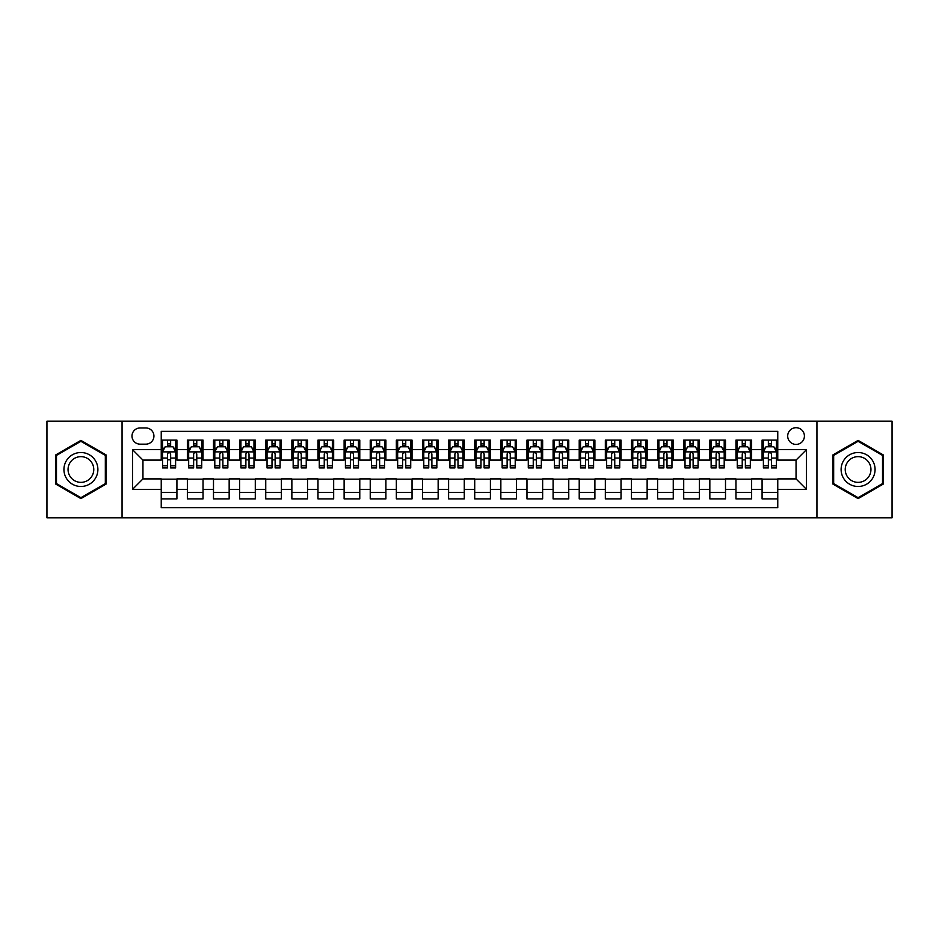 <?xml version="1.0" encoding="UTF-8"?>
<svg xmlns="http://www.w3.org/2000/svg" width="939" height="939" viewBox="0 0 939 939"><rect width="100%" height="100%" fill="white"/><g stroke="black" fill="none" stroke-linecap="round" stroke-linejoin="round"><path stroke-width="1.41" d="M796.049 427.703A8.357 8.357 0 0 0 787.692 436.06A8.357 8.357 0 0 0 796.049 444.417A8.357 8.357 0 0 0 804.406 436.06A8.357 8.357 0 0 0 796.049 427.703M816.942 517.823L892.05 517.823L892.05 421.177L816.942 421.177L816.942 517.823L122.058 517.823L122.058 421.177L46.95 421.177L46.95 517.823L122.058 517.823M777.762 440.109L762.081 440.109L762.081 449.652L751.634 449.652L751.634 460.098L762.081 460.098L762.081 449.652M751.634 449.652L751.634 440.109L735.965 440.109L735.965 449.652L725.507 449.652L725.507 460.098L735.965 460.098L735.965 449.652M725.507 449.652L725.507 440.109L709.837 440.109L709.837 449.652L699.391 449.652L699.391 460.098L709.837 460.098L709.837 449.652M699.391 449.652L699.391 440.109L683.709 440.109L683.709 449.652L673.263 449.652L673.263 460.098L683.709 460.098L683.709 449.652M673.263 449.652L673.263 440.109L657.593 440.109L657.593 449.652L647.135 449.652L647.135 460.098L657.593 460.098L657.593 449.652M647.135 449.652L647.135 440.109L631.466 440.109L631.466 449.652L621.019 449.652L621.019 460.098L631.466 460.098L631.466 449.652M621.019 449.652L621.019 440.109L605.338 440.109L605.338 449.652L594.892 449.652L594.892 460.098L605.338 460.098L605.338 449.652M594.892 449.652L594.892 440.109L579.222 440.109L579.222 449.652L568.764 449.652L568.764 460.098L579.222 460.098L579.222 449.652M568.764 449.652L568.764 440.109L553.094 440.109L553.094 449.652L542.648 449.652L542.648 460.098L553.094 460.098L553.094 449.652M542.648 449.652L542.648 440.109L526.967 440.109L526.967 449.652L516.52 449.652L516.52 460.098L526.967 460.098L526.967 449.652M516.52 449.652L516.52 440.109L500.851 440.109L500.851 449.652L490.404 449.652L490.404 460.098L500.851 460.098L500.851 449.652M490.404 449.652L490.404 440.109L474.723 440.109L474.723 449.652L464.277 449.652L464.277 460.098L474.723 460.098L474.723 449.652M464.277 449.652L464.277 440.109L448.596 440.109L448.596 449.652L438.149 449.652L438.149 460.098L448.596 460.098L448.596 449.652M438.149 449.652L438.149 440.109L422.48 440.109L422.48 449.652L412.033 449.652L412.033 460.098L422.48 460.098L422.48 449.652M412.033 449.652L412.033 440.109L396.352 440.109L396.352 449.652L385.906 449.652L385.906 460.098L396.352 460.098L396.352 449.652M385.906 449.652L385.906 440.109L370.236 440.109L370.236 449.652L359.778 449.652L359.778 460.098L370.236 460.098L370.236 449.652M359.778 449.652L359.778 440.109L344.108 440.109L344.108 449.652L333.662 449.652L333.662 460.098L344.108 460.098L344.108 449.652M333.662 449.652L333.662 440.109L317.981 440.109L317.981 449.652L307.534 449.652L307.534 460.098L317.981 460.098L317.981 449.652M307.534 449.652L307.534 440.109L291.865 440.109L291.865 449.652L281.407 449.652L281.407 460.098L291.865 460.098L291.865 449.652M281.407 449.652L281.407 440.109L265.737 440.109L265.737 449.652L255.291 449.652L255.291 460.098L265.737 460.098L265.737 449.652M255.291 449.652L255.291 440.109L239.609 440.109L239.609 449.652L229.163 449.652L229.163 460.098L239.609 460.098L239.609 449.652M229.163 449.652L229.163 440.109L213.493 440.109L213.493 449.652L203.035 449.652L203.035 460.098L213.493 460.098L213.493 449.652M203.035 449.652L203.035 440.109L187.366 440.109L187.366 460.098L176.919 460.098L176.919 440.109L161.238 440.109M161.238 498.891L176.919 498.891L176.919 478.902L187.366 478.902L187.366 498.891L203.035 498.891L203.035 478.902L213.493 478.902L213.493 489.348L203.035 489.348M213.493 489.348L213.493 498.891L229.163 498.891L229.163 478.902L239.609 478.902L239.609 489.348L229.163 489.348M239.609 489.348L239.609 498.891L255.291 498.891L255.291 478.902L265.737 478.902L265.737 489.348L255.291 489.348M265.737 489.348L265.737 498.891L281.407 498.891L281.407 478.902L291.865 478.902L291.865 489.348L281.407 489.348M291.865 489.348L291.865 498.891L307.534 498.891L307.534 478.902L317.981 478.902L317.981 489.348L307.534 489.348M317.981 489.348L317.981 498.891L333.662 498.891L333.662 478.902L344.108 478.902L344.108 489.348L333.662 489.348M344.108 489.348L344.108 498.891L359.778 498.891L359.778 478.902L370.236 478.902L370.236 489.348L359.778 489.348M370.236 489.348L370.236 498.891L385.906 498.891L385.906 478.902L396.352 478.902L396.352 489.348L385.906 489.348M396.352 489.348L396.352 498.891L412.033 498.891L412.033 478.902L422.48 478.902L422.48 489.348L412.033 489.348M422.48 489.348L422.48 498.891L438.149 498.891L438.149 478.902L448.596 478.902L448.596 489.348L438.149 489.348M448.596 489.348L448.596 498.891L464.277 498.891L464.277 478.902L474.723 478.902L474.723 489.348L464.277 489.348M474.723 489.348L474.723 498.891L490.404 498.891L490.404 478.902L500.851 478.902L500.851 489.348L490.404 489.348M500.851 489.348L500.851 498.891L516.52 498.891L516.52 478.902L526.967 478.902L526.967 489.348L516.52 489.348M526.967 489.348L526.967 498.891L542.648 498.891L542.648 478.902L553.094 478.902L553.094 489.348L542.648 489.348M553.094 489.348L553.094 498.891L568.764 498.891L568.764 478.902L579.222 478.902L579.222 489.348L568.764 489.348M579.222 489.348L579.222 498.891L594.892 498.891L594.892 478.902L605.338 478.902L605.338 489.348L594.892 489.348M605.338 489.348L605.338 498.891L621.019 498.891L621.019 478.902L631.466 478.902L631.466 489.348L621.019 489.348M631.466 489.348L631.466 498.891L647.135 498.891L647.135 478.902L657.593 478.902L657.593 489.348L647.135 489.348M657.593 489.348L657.593 498.891L673.263 498.891L673.263 478.902L683.709 478.902L683.709 489.348L673.263 489.348M683.709 489.348L683.709 498.891L699.391 498.891L699.391 478.902L709.837 478.902L709.837 489.348L699.391 489.348M709.837 489.348L709.837 498.891L725.507 498.891L725.507 478.902L735.965 478.902L735.965 489.348L725.507 489.348M735.965 489.348L735.965 498.891L751.634 498.891L751.634 478.902L762.081 478.902L762.081 489.348L751.634 489.348M140.075 444.159L145.827 444.159A8.099 8.099 0 0 0 153.926 436.06A8.099 8.099 0 0 0 145.827 427.961L140.075 427.961A8.099 8.099 0 0 0 131.988 436.06A8.099 8.099 0 0 0 140.075 444.159M816.942 421.177L122.058 421.177M777.762 449.652L777.762 431.365L161.238 431.365L161.238 460.098L142.951 460.098L142.951 478.902L161.238 478.902L161.238 507.635L777.762 507.635L777.762 478.902L796.049 478.902L796.049 460.098L777.762 460.098L777.762 449.652L806.495 449.652L806.495 489.348L777.762 489.348M161.238 489.348L132.505 489.348L132.505 449.652L161.238 449.652M762.081 489.348L762.081 498.891L777.762 498.891M161.238 446.647L162.553 446.647M167.506 446.647L170.64 446.647M175.605 446.647L176.919 446.647M161.238 459.84L162.553 459.84M167.506 459.84L170.64 459.84M175.605 459.84L176.919 459.84M161.238 479.16L176.919 479.16M161.238 492.353L176.919 492.353M187.366 459.84L188.669 459.84M193.634 459.84L196.767 459.84M201.732 459.84L203.035 459.84M187.366 446.647L188.669 446.647M193.634 446.647L196.767 446.647M201.732 446.647L203.035 446.647M187.366 479.16L203.035 479.16M187.366 492.353L203.035 492.353M213.493 479.16L229.163 479.16M213.493 492.353L229.163 492.353M213.493 446.647L214.796 446.647M219.761 446.647L222.895 446.647M227.86 446.647L229.163 446.647M213.493 459.84L214.796 459.84M219.761 459.84L222.895 459.84M227.86 459.84L229.163 459.84M239.609 479.16L255.291 479.16M239.609 492.353L255.291 492.353M239.609 446.647L240.924 446.647M245.877 446.647L249.011 446.647M253.976 446.647L255.291 446.647M239.609 459.84L240.924 459.84M245.877 459.84L249.011 459.84M253.976 459.84L255.291 459.84M265.737 479.16L281.407 479.16M265.737 492.353L281.407 492.353M265.737 446.647L267.04 446.647M272.005 446.647L275.139 446.647M280.104 446.647L281.407 446.647M265.737 459.84L267.04 459.84M272.005 459.84L275.139 459.84M280.104 459.84L281.407 459.84M291.865 479.16L307.534 479.16M291.865 492.353L307.534 492.353M291.865 446.647L293.168 446.647M298.132 446.647L301.266 446.647M306.231 446.647L307.534 446.647M291.865 459.84L293.168 459.84M298.132 459.84L301.266 459.84M306.231 459.84L307.534 459.84M317.981 479.16L333.662 479.16M317.981 492.353L333.662 492.353M317.981 446.647L319.283 446.647M324.248 446.647L327.382 446.647M332.347 446.647L333.662 446.647M317.981 459.84L319.283 459.84M324.248 459.84L327.382 459.84M332.347 459.84L333.662 459.84M344.108 479.16L359.778 479.16M344.108 492.353L359.778 492.353M344.108 446.647L345.411 446.647M350.376 446.647L353.51 446.647M358.475 446.647L359.778 446.647M344.108 459.84L345.411 459.84M350.376 459.84L353.51 459.84M358.475 459.84L359.778 459.84M370.236 479.16L385.906 479.16M370.236 492.353L385.906 492.353M370.236 446.647L371.539 446.647M376.504 446.647L379.638 446.647M384.603 446.647L385.906 446.647M370.236 459.84L371.539 459.84M376.504 459.84L379.638 459.84M384.603 459.84L385.906 459.84M396.352 479.16L412.033 479.16M396.352 492.353L412.033 492.353M396.352 446.647L397.655 446.647M402.62 446.647L405.754 446.647M410.719 446.647L412.033 446.647M396.352 459.84L397.655 459.84M402.62 459.84L405.754 459.84M410.719 459.84L412.033 459.84M422.48 479.16L438.149 479.16M422.48 492.353L438.149 492.353M422.48 446.647L423.782 446.647M428.747 446.647L431.881 446.647M436.846 446.647L438.149 446.647M422.48 459.84L423.782 459.84M428.747 459.84L431.881 459.84M436.846 459.84L438.149 459.84M448.596 479.16L464.277 479.16M448.596 492.353L464.277 492.353M448.596 446.647L449.91 446.647M454.875 446.647L458.009 446.647M462.974 446.647L464.277 446.647M448.596 459.84L449.91 459.84M454.875 459.84L458.009 459.84M462.974 459.84L464.277 459.84M474.723 479.16L490.404 479.16M474.723 492.353L490.404 492.353M474.723 446.647L476.026 446.647M480.991 446.647L484.125 446.647M489.09 446.647L490.404 446.647M474.723 459.84L476.026 459.84M480.991 459.84L484.125 459.84M489.09 459.84L490.404 459.84M500.851 479.16L516.52 479.16M500.851 492.353L516.52 492.353M500.851 446.647L502.154 446.647M507.119 446.647L510.253 446.647M515.218 446.647L516.52 446.647M500.851 459.84L502.154 459.84M507.119 459.84L510.253 459.84M515.218 459.84L516.52 459.84M526.967 479.16L542.648 479.16M526.967 492.353L542.648 492.353M526.967 446.647L528.281 446.647M533.246 446.647L536.38 446.647M541.345 446.647L542.648 446.647M526.967 459.84L528.281 459.84M533.246 459.84L536.38 459.84M541.345 459.84L542.648 459.84M553.094 479.16L568.764 479.16M553.094 492.353L568.764 492.353M553.094 446.647L554.397 446.647M559.362 446.647L562.496 446.647M567.461 446.647L568.764 446.647M553.094 459.84L554.397 459.84M559.362 459.84L562.496 459.84M567.461 459.84L568.764 459.84M579.222 479.16L594.892 479.16M579.222 492.353L594.892 492.353M579.222 446.647L580.525 446.647M585.49 446.647L588.624 446.647M593.589 446.647L594.892 446.647M579.222 459.84L580.525 459.84M585.49 459.84L588.624 459.84M593.589 459.84L594.892 459.84M605.338 479.16L621.019 479.16M605.338 492.353L621.019 492.353M605.338 446.647L606.653 446.647M611.618 446.647L614.752 446.647M619.717 446.647L621.019 446.647M605.338 459.84L606.653 459.84M611.618 459.84L614.752 459.84M619.717 459.84L621.019 459.84M631.466 479.16L647.135 479.16M631.466 492.353L647.135 492.353M631.466 446.647L632.769 446.647M637.734 446.647L640.868 446.647M645.832 446.647L647.135 446.647M631.466 459.84L632.769 459.84M637.734 459.84L640.868 459.84M645.832 459.84L647.135 459.84M657.593 479.16L673.263 479.16M657.593 492.353L673.263 492.353M657.593 446.647L658.896 446.647M663.861 446.647L666.995 446.647M671.96 446.647L673.263 446.647M657.593 459.84L658.896 459.84M663.861 459.84L666.995 459.84M671.96 459.84L673.263 459.84M683.709 479.16L699.391 479.16M683.709 492.353L699.391 492.353M683.709 446.647L685.024 446.647M689.989 446.647L693.123 446.647M698.076 446.647L699.391 446.647M683.709 459.84L685.024 459.84M689.989 459.84L693.123 459.84M698.076 459.84L699.391 459.84M709.837 479.16L725.507 479.16M709.837 492.353L725.507 492.353M709.837 446.647L711.14 446.647M716.105 446.647L719.239 446.647M724.204 446.647L725.507 446.647M709.837 459.84L711.14 459.84M716.105 459.84L719.239 459.84M724.204 459.84L725.507 459.84M735.965 479.16L751.634 479.16M735.965 492.353L751.634 492.353M735.965 446.647L737.268 446.647M742.233 446.647L745.366 446.647M750.331 446.647L751.634 446.647M735.965 459.84L737.268 459.84M742.233 459.84L745.366 459.84M750.331 459.84L751.634 459.84M762.081 479.16L777.762 479.16M762.081 492.353L777.762 492.353M762.081 446.647L763.395 446.647M768.36 446.647L771.494 446.647M776.447 446.647L777.762 446.647M762.081 459.84L763.395 459.84M768.36 459.84L771.494 459.84M776.447 459.84L777.762 459.84M142.951 460.098L132.505 449.652M142.951 478.902L132.505 489.348M806.495 449.652L796.049 460.098M806.495 489.348L796.049 478.902M80.907 498.609L106.119 484.055L106.119 454.946L80.907 440.391L55.706 454.946L55.706 484.055L80.907 498.609M883.294 454.946L858.093 440.391L832.881 454.946L832.881 484.055L858.093 498.609L883.294 484.055L883.294 454.946M170.64 443.501L167.506 443.501M175.605 465.803L170.64 465.803L170.64 467.927L175.605 467.927L175.605 451.999L172.999 446.776L165.158 446.776L162.553 451.999L162.553 467.927L167.506 467.927L167.506 465.803L162.553 465.803M162.553 451.999L162.553 440.109M175.605 451.999L175.605 440.109M167.506 446.776L167.506 440.109M170.64 440.109L170.64 446.776M170.64 465.803L170.64 453.96C169.607 451.941 168.562 451.941 167.506 453.96L167.506 465.803M80.907 452.516A16.984 16.984 0 0 0 63.934 469.5A16.984 16.984 0 0 0 80.907 486.484A16.984 16.984 0 0 0 97.891 469.5A16.984 16.984 0 0 0 80.907 452.516M80.907 456.647A12.853 12.853 0 0 0 68.054 469.5A12.853 12.853 0 0 0 80.907 482.353A12.853 12.853 0 0 0 93.771 469.5A12.853 12.853 0 0 0 80.907 456.647M105.332 483.597L80.907 497.705L56.481 483.597L56.481 455.403L80.907 441.295L105.332 455.403L105.332 483.597M843.386 461.014A16.984 16.984 0 0 0 849.595 484.207A16.984 16.984 0 0 0 872.801 477.986A16.984 16.984 0 0 0 866.58 454.793A16.984 16.984 0 0 0 843.386 461.014M846.955 463.068A12.853 12.853 0 0 0 851.661 480.639A12.853 12.853 0 0 0 869.221 475.932A12.853 12.853 0 0 0 864.514 458.361A12.853 12.853 0 0 0 846.955 463.068M882.519 455.403L882.519 483.597L858.093 497.705L833.668 483.597L833.668 455.403L858.093 441.295L882.519 455.403M196.767 443.501L193.634 443.501M201.732 465.803L196.767 465.803L196.767 467.927L201.732 467.927L201.732 451.999L199.115 446.776L191.286 446.776L188.669 451.999L188.669 467.927L193.634 467.927L193.634 465.803L188.669 465.803M188.669 451.999L188.669 440.109M201.732 451.999L201.732 440.109M193.634 446.776L193.634 440.109M196.767 440.109L196.767 446.776M196.767 465.803L196.767 453.96C195.723 451.941 194.678 451.941 193.634 453.96L193.634 465.803M222.895 443.501L219.761 443.501M227.86 465.803L222.895 465.803L222.895 467.927L227.86 467.927L227.86 451.999L225.243 446.776L217.402 446.776L214.796 451.999L214.796 467.927L219.761 467.927L219.761 465.803L214.796 465.803M214.796 451.999L214.796 440.109M227.86 451.999L227.86 440.109M219.761 446.776L219.761 440.109M222.895 440.109L222.895 446.776M222.895 465.803L222.895 453.96C221.85 451.941 220.806 451.941 219.761 453.96L219.761 465.803M249.011 443.501L245.877 443.501M253.976 465.803L249.011 465.803L249.011 467.927L253.976 467.927L253.976 451.999L251.37 446.776L243.53 446.776L240.924 451.999L240.924 467.927L245.877 467.927L245.877 465.803L240.924 465.803M240.924 451.999L240.924 440.109M253.976 451.999L253.976 440.109M245.877 446.776L245.877 440.109M249.011 440.109L249.011 446.776M249.011 465.803L249.011 453.96C247.978 451.941 246.934 451.941 245.877 453.96L245.877 465.803M275.139 443.501L272.005 443.501M280.104 465.803L275.139 465.803L275.139 467.927L280.104 467.927L280.104 451.999L277.486 446.776L269.657 446.776L267.04 451.999L267.04 467.927L272.005 467.927L272.005 465.803L267.04 465.803M267.04 451.999L267.04 440.109M280.104 451.999L280.104 440.109M272.005 446.776L272.005 440.109M275.139 440.109L275.139 446.776M275.139 465.803L275.139 453.96C274.094 451.941 273.049 451.941 272.005 453.96L272.005 465.803M301.266 443.501L298.132 443.501M306.231 465.803L301.266 465.803L301.266 467.927L306.231 467.927L306.231 451.999L303.614 446.776L295.773 446.776L293.168 451.999L293.168 467.927L298.132 467.927L298.132 465.803L293.168 465.803M293.168 451.999L293.168 440.109M306.231 451.999L306.231 440.109M298.132 446.776L298.132 440.109M301.266 440.109L301.266 446.776M301.266 465.803L301.266 453.96C300.222 451.941 299.177 451.941 298.132 453.96L298.132 465.803M327.382 443.501L324.248 443.501M332.347 465.803L327.382 465.803L327.382 467.927L332.347 467.927L332.347 451.999L329.742 446.776L321.901 446.776L319.283 451.999L319.283 467.927L324.248 467.927L324.248 465.803L319.283 465.803M319.283 451.999L319.283 440.109M332.347 451.999L332.347 440.109M324.248 446.776L324.248 440.109M327.382 440.109L327.382 446.776M327.382 465.803L327.382 453.96C326.349 451.941 325.293 451.941 324.248 453.96L324.248 465.803M353.51 443.501L350.376 443.501M358.475 465.803L353.51 465.803L353.51 467.927L358.475 467.927L358.475 451.999L355.858 446.776L348.029 446.776L345.411 451.999L345.411 467.927L350.376 467.927L350.376 465.803L345.411 465.803M345.411 451.999L345.411 440.109M358.475 451.999L358.475 440.109M350.376 446.776L350.376 440.109M353.51 440.109L353.51 446.776M353.51 465.803L353.51 453.96C352.465 451.941 351.421 451.941 350.376 453.96L350.376 465.803M379.638 443.501L376.504 443.501M384.603 465.803L379.638 465.803L379.638 467.927L384.603 467.927L384.603 451.999L381.985 446.776L374.145 446.776L371.539 451.999L371.539 467.927L376.504 467.927L376.504 465.803L371.539 465.803M371.539 451.999L371.539 440.109M384.603 451.999L384.603 440.109M376.504 446.776L376.504 440.109M379.638 440.109L379.638 446.776M379.638 465.803L379.638 453.96C378.593 451.941 377.548 451.941 376.504 453.96L376.504 465.803M405.754 443.501L402.62 443.501M410.719 465.803L405.754 465.803L405.754 467.927L410.719 467.927L410.719 451.999L408.113 446.776L400.272 446.776L397.655 451.999L397.655 467.927L402.62 467.927L402.62 465.803L397.655 465.803M397.655 451.999L397.655 440.109M410.719 451.999L410.719 440.109M402.62 446.776L402.62 440.109M405.754 440.109L405.754 446.776M405.754 465.803L405.754 453.96C404.709 451.941 403.664 451.941 402.62 453.96L402.62 465.803M431.881 443.501L428.747 443.501M436.846 465.803L431.881 465.803L431.881 467.927L436.846 467.927L436.846 451.999L434.229 446.776L426.4 446.776L423.782 451.999L423.782 467.927L428.747 467.927L428.747 465.803L423.782 465.803M423.782 451.999L423.782 440.109M436.846 451.999L436.846 440.109M428.747 446.776L428.747 440.109M431.881 440.109L431.881 446.776M431.881 465.803L431.881 453.96C430.837 451.941 429.792 451.941 428.747 453.96L428.747 465.803M458.009 443.501L454.875 443.501M462.974 465.803L458.009 465.803L458.009 467.927L462.974 467.927L462.974 451.999L460.356 446.776L452.516 446.776L449.91 451.999L449.91 467.927L454.875 467.927L454.875 465.803L449.91 465.803M449.91 451.999L449.91 440.109M462.974 451.999L462.974 440.109M454.875 446.776L454.875 440.109M458.009 440.109L458.009 446.776M458.009 465.803L458.009 453.96C456.964 451.941 455.92 451.941 454.875 453.96L454.875 465.803M484.125 443.501L480.991 443.501M489.09 465.803L484.125 465.803L484.125 467.927L489.09 467.927L489.09 451.999L486.484 446.776L478.644 446.776L476.026 451.999L476.026 467.927L480.991 467.927L480.991 465.803L476.026 465.803M476.026 451.999L476.026 440.109M489.09 451.999L489.09 440.109M480.991 446.776L480.991 440.109M484.125 440.109L484.125 446.776M484.125 465.803L484.125 453.96C483.08 451.941 482.036 451.941 480.991 453.96L480.991 465.803M510.253 443.501L507.119 443.501M515.218 465.803L510.253 465.803L510.253 467.927L515.218 467.927L515.218 451.999L512.6 446.776L504.771 446.776L502.154 451.999L502.154 467.927L507.119 467.927L507.119 465.803L502.154 465.803M502.154 451.999L502.154 440.109M515.218 451.999L515.218 440.109M507.119 446.776L507.119 440.109M510.253 440.109L510.253 446.776M510.253 465.803L510.253 453.96C509.208 451.941 508.163 451.941 507.119 453.96L507.119 465.803M536.38 443.501L533.246 443.501M541.345 465.803L536.38 465.803L536.38 467.927L541.345 467.927L541.345 451.999L538.728 446.776L530.887 446.776L528.281 451.999L528.281 467.927L533.246 467.927L533.246 465.803L528.281 465.803M528.281 451.999L528.281 440.109M541.345 451.999L541.345 440.109M533.246 446.776L533.246 440.109M536.38 440.109L536.38 446.776M536.38 465.803L536.38 453.96C535.336 451.941 534.291 451.941 533.246 453.96L533.246 465.803M562.496 443.501L559.362 443.501M567.461 465.803L562.496 465.803L562.496 467.927L567.461 467.927L567.461 451.999L564.855 446.776L557.015 446.776L554.397 451.999L554.397 467.927L559.362 467.927L559.362 465.803L554.397 465.803M554.397 451.999L554.397 440.109M567.461 451.999L567.461 440.109M559.362 446.776L559.362 440.109M562.496 440.109L562.496 446.776M562.496 465.803L562.496 453.96C561.452 451.941 560.407 451.941 559.362 453.96L559.362 465.803M588.624 443.501L585.49 443.501M593.589 465.803L588.624 465.803L588.624 467.927L593.589 467.927L593.589 451.999L590.971 446.776L583.142 446.776L580.525 451.999L580.525 467.927L585.49 467.927L585.49 465.803L580.525 465.803M580.525 451.999L580.525 440.109M593.589 451.999L593.589 440.109M585.49 446.776L585.49 440.109M588.624 440.109L588.624 446.776M588.624 465.803L588.624 453.96C587.579 451.941 586.535 451.941 585.49 453.96L585.49 465.803M614.752 443.501L611.618 443.501M619.717 465.803L614.752 465.803L614.752 467.927L619.717 467.927L619.717 451.999L617.099 446.776L609.258 446.776L606.653 451.999L606.653 467.927L611.618 467.927L611.618 465.803L606.653 465.803M606.653 451.999L606.653 440.109M619.717 451.999L619.717 440.109M611.618 446.776L611.618 440.109M614.752 440.109L614.752 446.776M614.752 465.803L614.752 453.96C613.707 451.941 612.662 451.941 611.618 453.96L611.618 465.803M640.868 443.501L637.734 443.501M645.832 465.803L640.868 465.803L640.868 467.927L645.832 467.927L645.832 451.999L643.227 446.776L635.386 446.776L632.769 451.999L632.769 467.927L637.734 467.927L637.734 465.803L632.769 465.803M632.769 451.999L632.769 440.109M645.832 451.999L645.832 440.109M637.734 446.776L637.734 440.109M640.868 440.109L640.868 446.776M640.868 465.803L640.868 453.96C639.823 451.941 638.778 451.941 637.734 453.96L637.734 465.803M666.995 443.501L663.861 443.501M671.96 465.803L666.995 465.803L666.995 467.927L671.96 467.927L671.96 451.999L669.343 446.776L661.514 446.776L658.896 451.999L658.896 467.927L663.861 467.927L663.861 465.803L658.896 465.803M658.896 451.999L658.896 440.109M671.96 451.999L671.96 440.109M663.861 446.776L663.861 440.109M666.995 440.109L666.995 446.776M666.995 465.803L666.995 453.96C665.951 451.941 664.906 451.941 663.861 453.96L663.861 465.803M693.123 443.501L689.989 443.501M698.076 465.803L693.123 465.803L693.123 467.927L698.076 467.927L698.076 451.999L695.47 446.776L687.63 446.776L685.024 451.999L685.024 467.927L689.989 467.927L689.989 465.803L685.024 465.803M685.024 451.999L685.024 440.109M698.076 451.999L698.076 440.109M689.989 446.776L689.989 440.109M693.123 440.109L693.123 446.776M693.123 465.803L693.123 453.96C692.078 451.941 691.034 451.941 689.989 453.96L689.989 465.803M719.239 443.501L716.105 443.501M724.204 465.803L719.239 465.803L719.239 467.927L724.204 467.927L724.204 451.999L721.598 446.776L713.757 446.776L711.14 451.999L711.14 467.927L716.105 467.927L716.105 465.803L711.14 465.803M711.14 451.999L711.14 440.109M724.204 451.999L724.204 440.109M716.105 446.776L716.105 440.109M719.239 440.109L719.239 446.776M719.239 465.803L719.239 453.96C718.194 451.941 717.15 451.941 716.105 453.96L716.105 465.803M745.366 443.501L742.233 443.501M750.331 465.803L745.366 465.803L745.366 467.927L750.331 467.927L750.331 451.999L747.714 446.776L739.885 446.776L737.268 451.999L737.268 467.927L742.233 467.927L742.233 465.803L737.268 465.803M737.268 451.999L737.268 440.109M750.331 451.999L750.331 440.109M742.233 446.776L742.233 440.109M745.366 440.109L745.366 446.776M745.366 465.803L745.366 453.96C744.322 451.941 743.277 451.941 742.233 453.96L742.233 465.803M771.494 443.501L768.36 443.501M776.447 465.803L771.494 465.803L771.494 467.927L776.447 467.927L776.447 451.999L773.842 446.776L766.001 446.776L763.395 451.999L763.395 467.927L768.36 467.927L768.36 465.803L763.395 465.803M763.395 451.999L763.395 440.109M776.447 451.999L776.447 440.109M768.36 446.776L768.36 440.109M771.494 440.109L771.494 446.776M771.494 465.803L771.494 453.96C770.45 451.941 769.405 451.941 768.36 453.96L768.36 465.803M187.366 489.348L176.919 489.348M187.366 449.652L176.919 449.652M175.546 451.87L162.611 451.87M162.553 448.208L164.442 448.208M173.715 448.208L175.605 448.208M167.506 458.056L162.553 458.056M175.605 458.056L170.64 458.056M170.64 445.168L167.506 445.168M201.662 451.87L188.739 451.87M188.669 448.208L190.57 448.208M199.843 448.208L201.732 448.208M193.634 458.056L188.669 458.056M201.732 458.056L196.767 458.056M196.767 445.168L193.634 445.168M227.79 451.87L214.855 451.87M214.796 448.208L216.686 448.208M225.959 448.208L227.86 448.208M219.761 458.056L214.796 458.056M227.86 458.056L222.895 458.056M222.895 445.168L219.761 445.168M253.917 451.87L240.983 451.87M240.924 448.208L242.814 448.208M252.086 448.208L253.976 448.208M245.877 458.056L240.924 458.056M253.976 458.056L249.011 458.056M249.011 445.168L245.877 445.168M280.033 451.87L267.11 451.87M267.04 448.208L268.93 448.208M278.214 448.208L280.104 448.208M272.005 458.056L267.04 458.056M280.104 458.056L275.139 458.056M275.139 445.168L272.005 445.168M306.161 451.87L293.226 451.87M293.168 448.208L295.057 448.208M304.33 448.208L306.231 448.208M298.132 458.056L293.168 458.056M306.231 458.056L301.266 458.056M301.266 445.168L298.132 445.168M332.289 451.87L319.354 451.87M319.283 448.208L321.185 448.208M330.458 448.208L332.347 448.208M324.248 458.056L319.283 458.056M332.347 458.056L327.382 458.056M327.382 445.168L324.248 445.168M358.405 451.87L345.482 451.87M345.411 448.208L347.301 448.208M356.585 448.208L358.475 448.208M350.376 458.056L345.411 458.056M358.475 458.056L353.51 458.056M353.51 445.168L350.376 445.168M384.532 451.87L371.598 451.87M371.539 448.208L373.429 448.208M382.701 448.208L384.603 448.208M376.504 458.056L371.539 458.056M384.603 458.056L379.638 458.056M379.638 445.168L376.504 445.168M410.66 451.87L397.725 451.87M397.655 448.208L399.556 448.208M408.829 448.208L410.719 448.208M402.62 458.056L397.655 458.056M410.719 458.056L405.754 458.056M405.754 445.168L402.62 445.168M436.776 451.87L423.853 451.87M423.782 448.208L425.672 448.208M434.957 448.208L436.846 448.208M428.747 458.056L423.782 458.056M436.846 458.056L431.881 458.056M431.881 445.168L428.747 445.168M462.904 451.87L449.969 451.87M449.91 448.208L451.8 448.208M461.072 448.208L462.974 448.208M454.875 458.056L449.91 458.056M462.974 458.056L458.009 458.056M458.009 445.168L454.875 445.168M489.031 451.87L476.096 451.87M476.026 448.208L477.928 448.208M487.2 448.208L489.09 448.208M480.991 458.056L476.026 458.056M489.09 458.056L484.125 458.056M484.125 445.168L480.991 445.168M515.147 451.87L502.224 451.87M502.154 448.208L504.043 448.208M513.328 448.208L515.218 448.208M507.119 458.056L502.154 458.056M515.218 458.056L510.253 458.056M510.253 445.168L507.119 445.168M541.275 451.87L528.34 451.87M528.281 448.208L530.171 448.208M539.444 448.208L541.345 448.208M533.246 458.056L528.281 458.056M541.345 458.056L536.38 458.056M536.38 445.168L533.246 445.168M567.402 451.87L554.468 451.87M554.397 448.208L556.299 448.208M565.571 448.208L567.461 448.208M559.362 458.056L554.397 458.056M567.461 458.056L562.496 458.056M562.496 445.168L559.362 445.168M593.518 451.87L580.595 451.87M580.525 448.208L582.415 448.208M591.699 448.208L593.589 448.208M585.49 458.056L580.525 458.056M593.589 458.056L588.624 458.056M588.624 445.168L585.49 445.168M619.646 451.87L606.711 451.87M606.653 448.208L608.542 448.208M617.815 448.208L619.717 448.208M611.618 458.056L606.653 458.056M619.717 458.056L614.752 458.056M614.752 445.168L611.618 445.168M645.774 451.87L632.839 451.87M632.769 448.208L634.67 448.208M643.943 448.208L645.832 448.208M637.734 458.056L632.769 458.056M645.832 458.056L640.868 458.056M640.868 445.168L637.734 445.168M671.89 451.87L658.967 451.87M658.896 448.208L660.786 448.208M670.07 448.208L671.96 448.208M663.861 458.056L658.896 458.056M671.96 458.056L666.995 458.056M666.995 445.168L663.861 445.168M698.017 451.87L685.083 451.87M685.024 448.208L686.914 448.208M696.186 448.208L698.076 448.208M689.989 458.056L685.024 458.056M698.076 458.056L693.123 458.056M693.123 445.168L689.989 445.168M724.145 451.87L711.21 451.87M711.14 448.208L713.041 448.208M722.314 448.208L724.204 448.208M716.105 458.056L711.14 458.056M724.204 458.056L719.239 458.056M719.239 445.168L716.105 445.168M750.261 451.87L737.338 451.87M737.268 448.208L739.157 448.208M748.43 448.208L750.331 448.208M742.233 458.056L737.268 458.056M750.331 458.056L745.366 458.056M745.366 445.168L742.233 445.168M776.389 451.87L763.454 451.87M763.395 448.208L765.285 448.208M774.558 448.208L776.447 448.208M768.36 458.056L763.395 458.056M776.447 458.056L771.494 458.056M771.494 445.168L768.36 445.168"/></g></svg>

